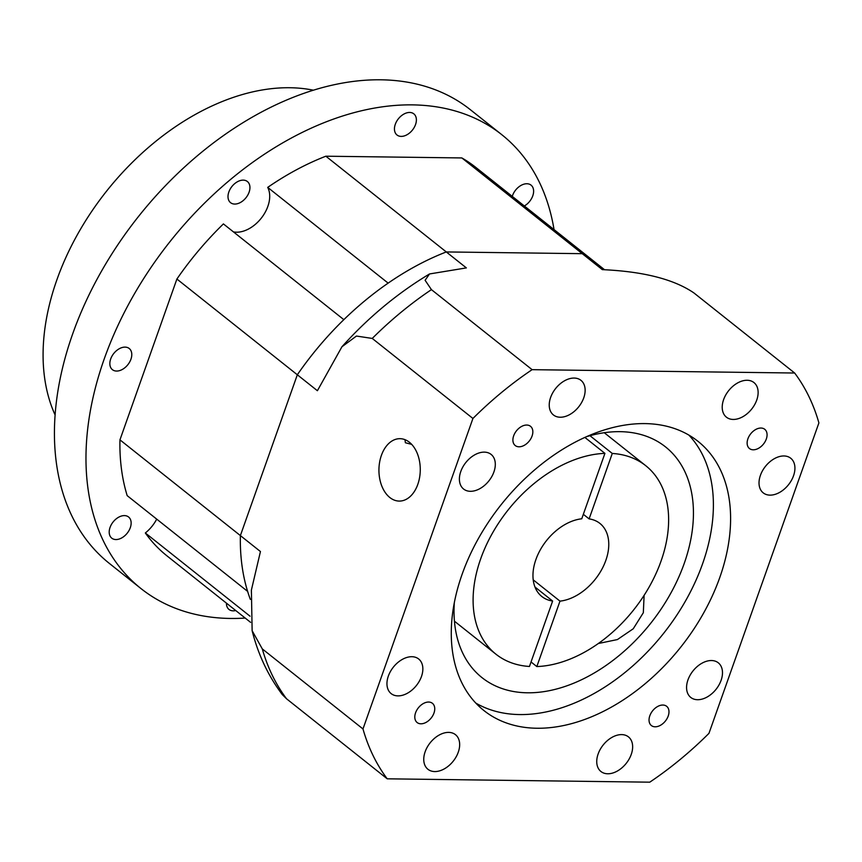 <?xml version="1.0" encoding="UTF-8"?>
<svg xmlns="http://www.w3.org/2000/svg" width="862" height="862" viewBox="0 0 862 862"><rect width="100%" height="100%" fill="white"/><g stroke="black" fill="none" stroke-linecap="round" stroke-linejoin="round"><path stroke-width="1.29" d="M513.666 435.806A12.284 8.189 128.5 0 0 515.228 445.535A12.284 8.189 128.5 0 0 532.069 436.043A12.284 8.189 128.5 0 0 530.518 426.313A12.284 8.189 128.5 0 0 513.666 435.806M747.904 438.801A12.284 8.189 128.5 0 0 749.455 448.531A12.284 8.189 128.5 0 0 766.307 439.027A12.284 8.189 128.5 0 0 764.745 429.298A12.284 8.189 128.5 0 0 747.904 438.801M649.808 715.805A12.284 8.189 128.5 0 0 651.36 725.535A12.284 8.189 128.5 0 0 668.212 716.031A12.284 8.189 128.5 0 0 666.649 706.301A12.284 8.189 128.5 0 0 649.808 715.805M415.57 712.809A12.284 8.189 128.5 0 0 417.133 722.539A12.284 8.189 128.5 0 0 433.974 713.046A12.284 8.189 128.5 0 0 432.422 703.317A12.284 8.189 128.5 0 0 415.57 712.809M688.867 435.084A171.98 114.624 -51.5 0 1 702.552 563.888A171.98 114.624 -51.5 0 1 475.802 703.08M719.759 577.562A171.98 114.624 -51.5 0 1 483.916 710.547A171.98 114.624 -51.5 0 1 462.118 574.275A171.98 114.624 -51.5 0 1 697.961 441.301A171.98 114.624 -51.5 0 1 719.759 577.562M598.336 643.515L617.418 639.561L633.247 628.775L643.332 612.72L644.108 595.34M586.182 436.797A147.413 98.257 -51.5 0 1 665.464 446.85A147.413 98.257 -51.5 0 1 684.148 563.651A147.413 98.257 -51.5 0 1 481.998 677.629A147.413 98.257 -51.5 0 1 454.328 602.657M389.818 497.514A31.204 20.666 -89.3 0 0 399.203 501.081A31.204 20.666 -89.3 0 0 419.6 477.462A31.204 20.666 -89.3 0 0 409.385 442.238A31.204 20.666 -89.3 0 0 400 438.683A31.204 20.666 -89.3 0 0 379.603 462.291A31.204 20.666 -89.3 0 0 389.818 497.514M550.624 397.436A22.11 14.74 128.5 0 0 553.426 414.956A22.11 14.74 128.5 0 0 583.746 397.856A22.11 14.74 128.5 0 0 580.945 380.336A22.11 14.74 128.5 0 0 550.624 397.436M411.68 444.361L405.388 442.756L404.978 439.663M460.782 471.514A22.11 14.74 128.5 0 0 463.584 489.023A22.11 14.74 128.5 0 0 493.915 471.934A22.11 14.74 128.5 0 0 491.114 454.414A22.11 14.74 128.5 0 0 460.782 471.514M388.342 676.088A22.11 14.74 128.5 0 0 391.143 693.608A22.11 14.74 128.5 0 0 421.464 676.508A22.11 14.74 128.5 0 0 418.663 658.988A22.11 14.74 128.5 0 0 388.342 676.088M425.138 751.772A22.11 14.74 128.5 0 0 427.951 769.292A22.11 14.74 128.5 0 0 458.272 752.192A22.11 14.74 128.5 0 0 455.47 734.672A22.11 14.74 128.5 0 0 425.138 751.772M598.131 753.981A22.11 14.74 128.5 0 0 600.933 771.501A22.11 14.74 128.5 0 0 631.253 754.401A22.11 14.74 128.5 0 0 628.452 736.881A22.11 14.74 128.5 0 0 598.131 753.981M687.962 679.913A22.11 14.74 128.5 0 0 690.764 697.433A22.11 14.74 128.5 0 0 721.095 680.333A22.11 14.74 128.5 0 0 718.294 662.813A22.11 14.74 128.5 0 0 687.962 679.913M760.413 475.339A22.11 14.74 128.5 0 0 763.215 492.859A22.11 14.74 128.5 0 0 793.536 475.759A22.11 14.74 128.5 0 0 790.734 458.239A22.11 14.74 128.5 0 0 760.413 475.339M723.606 399.645A22.11 14.74 128.5 0 0 726.407 417.165A22.11 14.74 128.5 0 0 756.739 400.065A22.11 14.74 128.5 0 0 753.927 382.545A22.11 14.74 128.5 0 0 723.606 399.645M581.753 518.795A46.677 31.118 128.5 0 0 535.905 559.513A46.677 31.118 128.5 0 0 541.821 596.504A46.677 31.118 128.5 0 0 552.628 601.04L529.451 666.466A120.389 80.241 -51.5 0 1 495.952 654.204A120.389 80.241 -51.5 0 1 480.694 558.813A120.389 80.241 -51.5 0 1 604.919 453.369L581.753 518.795M584.845 437.4L604.919 453.369M534.968 587L552.628 601.04M362.977 728.95L472.926 418.469A289.912 193.228 -51.5 0 1 532.113 369.669L794.656 373.02A289.912 193.228 -51.5 0 1 818.9 422.886L708.952 733.368A289.912 193.228 -51.5 0 1 649.765 782.179L387.221 778.817A289.912 193.228 -51.5 0 1 362.977 728.95L262.296 648.914A289.912 193.228 128.5 0 0 286.54 698.78L282.294 694.589C268.157 675.754 258.104 654.463 252.135 630.704L262.296 648.914M794.656 373.02L693.975 292.983C667.511 274.773 627.439 270.787 602.344 269.634L582.27 253.676A248.137 165.396 -51.5 0 1 596.256 263.147L475.824 167.411A248.137 165.396 -51.5 0 0 461.849 157.94L325.858 156.205A248.137 165.396 -51.5 0 0 267.705 187.388A29.48 19.654 -51.5 0 1 261.585 217.774A29.48 19.654 -51.5 0 1 233.462 231.9M250.336 599.381A248.137 165.396 -51.5 0 1 240.379 535.582L297.325 374.776A248.137 165.396 -51.5 0 1 446.29 251.941L582.27 253.676A248.137 165.396 -51.5 0 1 596.256 263.147L604.553 269.741M387.221 778.817L286.54 698.78M252.135 630.704L251.392 590.082L260.443 551.54L119.947 439.846A248.137 165.396 -51.5 0 0 127.188 495.65L247.609 591.386A248.137 165.396 -51.5 0 1 240.379 535.582L297.325 374.776L317.399 390.723L341.945 346.761C368.279 317.475 397.468 293.209 429.524 273.954L425.106 280.279L431.431 289.632A289.912 193.228 128.5 0 0 372.244 338.432L356.448 336.051L341.945 346.761M532.113 369.669L431.431 289.632M472.926 418.469L372.244 338.432M429.524 273.954L466.364 267.899L325.858 156.205M612.279 453.455A120.389 80.241 -51.5 0 1 645.778 465.728A120.389 80.241 -51.5 0 1 650.745 584.134A120.389 80.241 -51.5 0 1 536.821 666.563L559.988 601.137A46.677 31.118 128.5 0 0 602.527 568.026A46.677 31.118 128.5 0 0 599.92 523.428A46.677 31.118 128.5 0 0 589.112 518.892L612.279 453.455L589.953 435.709M531.046 661.973L536.821 666.563M583.337 514.302L589.112 518.892M559.988 601.137L533.212 579.846M461.849 157.94L582.27 253.676L446.29 251.941A248.137 165.396 -51.5 0 0 388.137 283.124L267.705 187.388M176.893 279.029L297.325 374.776A248.137 165.396 -51.5 0 1 343.841 319.651L223.409 223.915A248.137 165.396 -51.5 0 0 176.893 279.029L119.947 439.846M250.583 622.342L166.991 555.882A248.137 165.396 -51.5 0 1 145.333 532.975A29.48 19.654 -51.5 0 0 156.712 519.118M250.034 616.201L145.333 532.975M415.538 124.559A13.512 9.008 -51.5 0 1 397.005 135A13.512 9.008 -51.5 0 1 395.292 124.3A13.512 9.008 -51.5 0 1 413.825 113.849A13.512 9.008 -51.5 0 1 415.538 124.559M249.086 192.226A13.512 9.008 -51.5 0 1 230.563 202.678A13.512 9.008 -51.5 0 1 228.85 191.967A13.512 9.008 -51.5 0 1 247.372 181.516A13.512 9.008 -51.5 0 1 249.086 192.226M130.938 359.217A13.512 9.008 -51.5 0 1 112.405 369.669A13.512 9.008 -51.5 0 1 110.692 358.958A13.512 9.008 -51.5 0 1 129.225 348.507A13.512 9.008 -51.5 0 1 130.938 359.217M130.291 527.706A13.512 9.008 -51.5 0 1 111.758 538.157A13.512 9.008 -51.5 0 1 110.045 527.447A13.512 9.008 -51.5 0 1 128.578 516.995A13.512 9.008 -51.5 0 1 130.291 527.706M235.714 610.522A13.512 9.008 -51.5 0 1 228.99 609.445A13.512 9.008 -51.5 0 1 226.437 603.141M512.265 196.374A13.512 9.008 -51.5 0 1 512.524 195.588A13.512 9.008 -51.5 0 1 531.057 185.136A13.512 9.008 -51.5 0 1 532.77 195.846A13.512 9.008 -51.5 0 1 524.344 205.975M55.114 414.978A219.153 146.066 -51.5 0 1 56.892 279.773A219.153 146.066 -51.5 0 1 313.326 90.176M245.207 618.065A289.912 193.228 -51.5 0 1 141.002 588.584A289.912 193.228 -51.5 0 1 104.259 358.872A289.912 193.228 -51.5 0 1 501.813 134.709A289.912 193.228 -51.5 0 1 554.04 229.583M141.002 588.584L109.463 563.5A289.912 193.228 -51.5 0 1 72.71 333.799A289.912 193.228 -51.5 0 1 470.275 109.636L501.813 134.709M495.952 654.204L454.436 621.19M645.778 465.728L604.262 432.724"/></g></svg>
